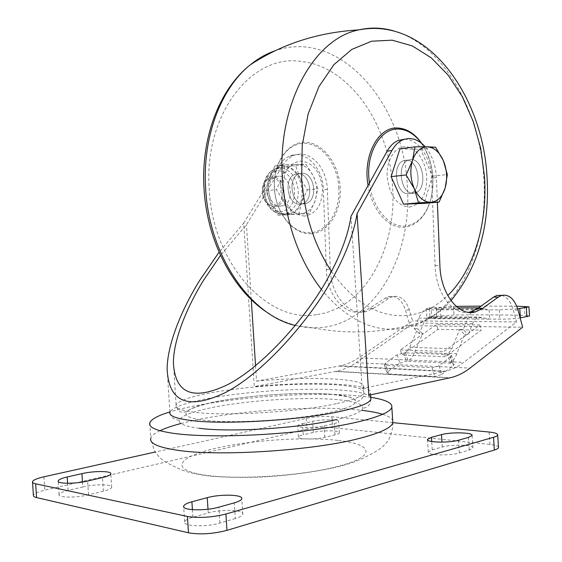 <?xml version="1.0" encoding="UTF-8"?>
<svg xmlns="http://www.w3.org/2000/svg" width="562" height="562" viewBox="0 0 562 562"><rect width="100%" height="100%" fill="white"/><g stroke="black" fill="none" stroke-linecap="round" stroke-linejoin="round"><path stroke-width="0.42" stroke-dasharray="2.81 2.11" d="M199.362 428.286C185.01 426.403 178.33 423.685 179.334 420.123C181.568 415.634 192.907 411.363 213.363 407.295C248.713 400.249 303.136 396.765 335.465 399.491C353.927 401.036 363.017 403.959 362.729 408.258C361.696 411.883 352.971 415.641 336.554 419.533M368.805 395.219L370.498 393.007C373.575 383.502 311.678 380.987 254.284 386.593L243.718 223.142L219.075 252.19M243.718 223.142L278.878 165.811C281.892 160.985 285.637 157.697 290.104 155.941C305.419 149.457 323.073 168.073 323.361 189.801L326.318 269.535C326.838 295.64 345.419 316.504 362.3 311.503L369.283 308.447L385.342 298.106L388.827 296.56C396.442 295.415 401.978 299.897 405.434 310.006L410.014 325.637L356.118 362.687C349.915 366.944 343.326 369.817 336.343 371.292L254.284 386.593M255.555 365.729L256.553 381.106L340.34 365.841C346.768 364.443 352.852 361.788 358.577 357.868L412.585 320.902L409.403 310.006C405.947 299.869 400.411 295.373 392.803 296.518L389.311 298.071L373.259 308.447L366.284 311.51C349.409 316.532 330.821 295.591 330.294 269.395L327.316 189.373C327.021 167.567 309.367 148.874 294.052 155.372C289.578 157.135 285.833 160.437 282.827 165.277L246.444 224.786L220.508 255.38M351.032 216.208L362.174 388.49L445.687 371.208C452.052 369.648 458.051 366.712 463.685 362.406L358.577 357.868M501.747 295.366C507.107 297.045 510.97 301.963 513.338 310.112L516.527 321.956L463.685 362.406M404.633 139.214C418.332 138.947 431.096 157.845 431.609 178.105L435.093 265.664C435.789 292.662 452.354 315.071 468.336 312.289M406.277 160.177L403.572 160.69C391.433 164.497 395.978 195.021 408.448 193.714L410.766 193.265C422.891 189.64 418.831 159.446 406.277 160.177C418.831 159.446 422.891 189.64 410.766 193.265L408.448 193.714C395.978 195.021 391.433 164.497 403.572 160.69L406.277 160.177M251.284 299.609L246.444 224.786M256.553 381.106C309.943 376.104 366.473 378.31 363.523 386.705L362.174 388.49M301.949 173.272C314.558 172.45 318.464 200.009 306.255 203.423L303.93 203.858C291.411 205.151 287.034 177.388 299.23 173.77L301.949 173.272L299.23 173.77C287.034 177.388 291.411 205.151 303.93 203.858L306.255 203.423C318.464 200.009 314.558 172.45 301.949 173.272M299.968 204.238L302.3 203.809C314.509 200.402 310.61 172.948 298 173.77L295.282 174.269C283.093 177.88 287.456 205.537 299.968 204.238C287.456 205.537 283.093 177.88 295.282 174.269L298 173.77C310.61 172.948 314.509 200.402 302.3 203.809L299.968 204.238M437.362 202.229L436.379 177.585C435.691 165.116 431.96 154.838 425.188 146.759M413.239 193.251C400.783 194.557 396.224 163.907 408.363 160.086L411.061 159.573C423.608 158.849 427.675 189.169 415.557 192.794L413.239 193.251L415.557 192.794C427.675 189.169 423.608 158.849 411.061 159.573L408.363 160.086C396.224 163.907 400.783 194.557 413.239 193.251M410.014 325.637L522.653 327.232M516.527 321.956L412.585 320.902M397.236 354.741L399.737 363.15L387.963 371.601L385.413 363.108L397.236 354.741L404.9 352.859L437.931 329.367L481.227 330.105L448.511 354.482L451.707 355.472L454.208 364.239L453.274 365.616L450.766 356.835L451.707 355.472M450.766 356.835L439.048 365.616L441.613 374.489L434.693 376.519L388.609 373.948L386.895 373.063L387.963 371.601M385.413 363.108L384.331 364.555L386.045 365.412L432.122 367.653L437.405 366.543L439.048 365.616M479.815 325.005L436.519 324.443L400.334 349.95L401.844 355.029L404.9 352.859L447.752 354.453L450.253 363.171L453.527 359.877L455.803 356.259L464.605 334.538L459.653 329.402L451.897 348.679L447.752 354.453L448.511 354.482L445.469 356.744L443.959 351.475L479.815 325.005L481.227 330.105M400.334 349.95L443.959 351.475M437.931 329.367L436.519 324.443M445.469 356.744L401.844 355.029M399.737 363.15L406.27 361.226L408.089 361.303L405.602 352.88L409.789 347.316L417.643 328.7L422.617 333.666L414.103 353.863L411.398 358.127L408.089 361.303L452.213 363.256L454.208 364.239M356.118 362.687L470.036 368.096M441.613 374.489L453.274 365.616M464.605 334.538L468.209 334.615L472.544 323.705C474.061 320.045 476.147 317.839 478.789 317.073L489.713 319.104L499.829 319.181C507.43 319.16 514.202 318.731 520.152 317.902M419.266 333.596L414.292 328.644L418.739 318.148C421.24 312.5 424.633 309.079 428.925 307.885L433.302 307.786L440.439 309.831L441.015 318.703L429.993 316.757C427.324 317.488 425.216 319.609 423.671 323.122L419.266 333.596L422.617 333.666M459.653 329.402L463.257 329.458L468.209 334.615M414.292 328.644L417.643 328.7M471.111 312.451L467.633 318.535L463.257 329.458M456.182 306.374L436.14 307.625L426.284 309.332L426.853 318.057L431.806 318.633L489.713 319.104L489.116 309.866L478.95 307.604M426.284 309.332L431.237 309.824L499.225 309.88L517.693 308.84M516.752 306.185L481.037 306.107M426.853 318.057L436.695 316.223L454.054 315.015C478.929 314.72 502.561 314.839 524.95 315.366L529.523 315.935M338.556 440.517C372.255 444.121 377.327 455.796 340.038 465.828C303.761 476.007 234.199 480.426 201.807 474.616C168.888 468.968 179.44 456.506 215.625 448.35C251.151 440.046 305.918 436.555 338.556 440.517M370.779 397.334L354.327 395.5C302.412 391.314 211.052 399.182 169.893 411.925M392.831 422.659L331.882 416.737C323.389 416.147 314.853 416.695 306.262 418.367L155.196 452.024M302.532 423.636L312.669 421.338C321.675 419.161 339.596 419.301 338.612 421.577C338.429 422.245 336.968 422.912 334.221 423.565L324.077 425.926C314.966 428.202 296.617 428.033 297.79 425.729C298.008 425.012 299.588 424.317 302.532 423.636L303.255 434.812L313.385 432.417C322.384 430.141 340.312 430.352 339.336 432.768C339.16 433.478 337.692 434.173 334.952 434.855L324.815 437.32C315.711 439.702 297.354 439.456 298.513 437.011C298.731 436.252 300.312 435.522 303.255 434.812M306.262 418.367L306.964 429.242C315.549 427.499 324.091 426.951 332.585 427.605L489.938 444.437C495.115 445.02 497.96 445.947 498.48 447.212M306.964 429.242L44.798 490.183C37.893 491.841 34.085 493.541 33.376 495.298M432.234 449.846L442.28 447.015C451.602 444.156 474.033 444.809 472.902 447.97L469.305 450.078L459.316 453C449.874 456.007 426.86 455.283 428.272 452.08L432.234 449.846L431.7 441.5M235.323 518.55L219.918 523.053C206.486 527.254 182.776 526.39 184.666 521.873C185.165 520.236 187.912 518.698 192.914 517.258L208.235 512.937C221.407 508.996 244.337 509.783 242.784 514.23C242.391 515.726 239.904 517.166 235.323 518.55L234.312 502.849M82.797 486.973C94.809 483.987 112.955 484.177 111.698 487.324C111.255 488.638 108.473 489.938 103.359 491.23L88.522 494.841C76.291 497.981 57.584 497.777 59.052 494.581C59.6 493.162 62.614 491.785 68.086 490.45L82.797 486.973L82.481 482.041M311.207 233.687C328.749 232.682 341.837 210.975 340.186 187.336C338.781 163.683 322.918 142.558 305.299 142.256C287.66 141.582 272.647 163.324 274.418 188.649C275.921 213.982 293.708 235.064 311.207 233.687M421.676 143.359C432.073 159.84 435.199 178.14 431.075 198.274C426.326 215.885 417.383 225.552 404.24 227.266C388.581 228.713 371.861 210.055 368.075 185.502M399.947 148.888L420.615 149.211L432.375 176.194L424.113 203.388M432.375 176.194L447.324 174.557M420.615 149.211L435.564 147.223M284.049 201.877C288.271 209.781 293.786 213.743 300.586 213.764C307.295 213.131 312.135 208.839 315.099 200.901C317.663 192.689 317.137 184.554 313.526 176.475C309.543 168.67 304.161 164.596 297.382 164.245C290.603 164.547 285.615 168.726 282.426 176.784C279.693 185.214 280.234 193.581 284.049 201.877L276.371 189.612L282.426 176.784L285.398 164.448L306.142 164.462L313.526 176.475L317.804 188.748L315.099 200.901L309.311 213.462L288.622 214.34L284.049 201.877M298.815 214.382L301.597 202.229L307.323 189.9L300.038 178.112L295.675 165.853L274.951 165.867L268.966 178.456L265.917 190.799L270.568 203.24C266.767 195.049 266.233 186.788 268.966 178.456C272.163 170.497 277.143 166.366 283.922 166.057C290.687 166.394 296.062 170.412 300.038 178.112C303.649 186.085 304.168 194.122 301.597 202.229C298.626 210.083 293.793 214.319 287.084 214.951C280.283 214.944 274.783 211.038 270.568 203.24L278.148 215.267L309.311 213.462M278.148 215.267L288.622 214.34M265.917 190.799L276.371 189.612M274.951 165.867L285.398 164.448M283.993 167.188L279.623 167.982C260.747 173.63 267.674 216.026 287.006 213.82L290.456 213.188C309.381 208.038 303.557 166.092 283.993 167.188M307.323 189.9L317.804 188.748M295.675 165.853L306.142 164.462M278.675 176.194L275.963 176.693C263.789 180.262 268.116 207.413 280.614 206.121L282.939 205.692C295.134 202.327 291.271 175.358 278.675 176.194M274.312 206.732C269.5 206.598 265.868 203.599 263.423 197.74L262.342 193.307C261.808 185.341 264.252 180.065 269.676 177.48L272.387 176.981C284.976 176.145 288.833 202.952 276.644 206.303L274.312 206.732M271.713 178.196C284.681 177.43 286.515 205.854 273.49 205.685C269.036 205.559 265.678 202.791 263.423 197.374L262.426 193.286C262.082 184.294 265.18 179.264 271.713 178.196M179.334 420.123C173.946 420.025 170.799 417.362 169.907 412.143C172.443 407.422 185.024 402.905 207.638 398.599C246.346 391.208 305.278 387.436 340.677 390.091C358.563 391.412 368.609 393.934 370.801 397.671M278.878 165.811L282.827 165.277M337.158 403.495C353.934 399.772 362.855 396.217 363.923 392.838C364.225 388.813 354.91 386.136 335.971 384.808C302.904 382.469 247.343 386.024 211.129 392.796C190.125 396.709 178.456 400.776 176.131 404.984C175.077 408.307 181.863 410.808 196.496 412.48C228.565 416.33 300.796 411.721 337.158 403.495M330.716 394.215C300.347 391.89 250.09 395.107 216.89 401.493C183.395 407.815 174.051 416.758 204.35 420.243C233.539 423.945 298.204 419.821 331.18 412.143C365.672 404.584 361.738 396.343 330.716 394.215M327.316 189.373L323.361 189.801M449.565 377.924L335.345 371.489M436.379 177.585L431.609 178.105M435.093 265.664L439.891 265.496M518.066 310.119L513.338 310.112M409.403 310.006L405.434 310.006M385.342 298.106L389.311 298.071M373.259 308.447L369.283 308.447M326.318 269.535L330.294 269.395M338.977 366.108L444.345 371.51M403.783 352.817L406.27 361.226M388.609 373.948L386.045 365.412M432.122 367.653L434.693 376.519M452.213 363.256L449.712 354.524M414.84 352.241L456.934 353.772M472.544 323.705L423.671 323.122M418.739 318.148L467.633 318.535M451.897 348.679L409.789 347.316M434.559 317.432L483.313 317.783M436.477 309.016L485.182 309.023M499.225 309.88L499.829 319.181M524.367 306.283L524.95 315.366M453.499 306.423L454.054 315.015M436.695 316.223L436.14 307.625M429.431 308.573L429.993 317.235M431.806 318.633L431.237 309.824M181.013 423.495L197.227 419.744C243.599 410.19 312.613 405.778 355.24 409.656L361.387 410.274M382.743 414.313C388.419 416.098 391.742 418.191 392.697 420.594M159.959 430.703C154.606 433.253 151.543 435.775 150.756 438.262L149.906 425.125M313.385 432.417L312.669 421.338M324.815 437.32L324.077 425.926M334.952 434.855L334.221 423.565M442.28 447.015L441.964 442.125M469.305 450.078L468.483 437.419M459.316 453L458.487 440.215M219.918 523.053L218.892 507.156M192.914 517.258L192.422 509.678M208.235 512.937L207.996 509.221M103.359 491.23L102.481 477.574M68.086 490.45L67.623 483.271M88.522 494.841L87.63 481.037M331.882 416.737L332.585 427.605M489.137 432.03L489.938 444.437M43.934 476.808L44.798 490.183M338.767 187.42C340.593 210.483 327.597 232.015 310.449 232.668C293.406 234.326 275.759 213.405 274.544 188.713C272.57 164.034 287.47 142.467 304.674 143.436C321.864 143.394 337.607 164.35 338.767 187.42M304.716 216.068C292.472 214.965 285.145 205.931 282.728 188.98C282.946 171.972 289.093 162.664 301.162 161.062C313.21 162.783 320.312 171.817 322.455 188.165C322.426 204.554 316.511 213.855 304.716 216.068M316.441 314.629C268.629 323.628 212.998 264.878 209.275 189.956C203.311 115.077 251.207 54.254 300.066 61.314C349.107 65.354 389.326 124.518 392.529 186.282C397.313 248.018 364.836 308.636 316.441 314.629M295.366 325.503L313.561 327.927L324.478 327.189C377.58 319.869 412.494 253.005 407.274 185.39C403.966 103.78 339.49 28.051 275.24 50.728M321.281 289.268C346.571 319.652 373.604 332.725 402.392 328.489C409.888 327.288 417.053 324.899 423.896 321.323C387.204 332.788 350.428 334.987 313.561 327.927L313.561 327.927C298.408 327.393 283.782 322.764 269.676 314.046M450.956 300.607C443.039 309.367 434.019 316.273 423.896 321.323C464.83 300.122 488.125 238.836 483.777 177.416C480.025 110.517 442.933 44.848 393.836 30.924M331.468 271.439C355.128 304.246 381.282 318.809 409.923 315.127C424.015 312.908 436.618 306.374 447.738 295.542M369.382 183.149C372.466 208.017 389.213 227.526 404.984 226.05C417.826 224.386 426.565 214.951 431.202 197.726L432.796 187.694L432.873 177.192C431.897 163.999 428.054 152.632 421.359 143.106M409.312 207.104C421.036 204.779 426.86 194.656 426.776 176.728C425.827 160.943 416.013 146.914 405.413 146.787C394.798 146.422 386.045 160.662 387.197 177.171C389.726 195.815 397.102 205.79 409.312 207.104M264.077 191.34C263.901 179.791 267.723 172.183 275.549 168.523L279.918 167.729C290.301 169.127 296.413 176.742 298.26 190.588C298.464 202.313 294.495 209.97 286.367 213.553L282.925 214.185C272.401 213.237 266.121 205.622 264.077 191.34M278.316 170.581C287.533 171.796 292.964 178.54 294.607 190.82C294.551 203.142 290.006 210.111 280.972 211.726C271.65 210.862 266.086 204.118 264.288 191.502C264.449 178.835 269.128 171.86 278.316 170.581M370.899 399.146C370.723 404.436 368.005 407.471 362.729 408.258M370.618 394.833L370.498 393.007M169.907 412.143L167.125 369.199M173.405 362.792L176.131 404.984C177.044 408.7 178.92 414.194 186.085 411.524C208.326 397.861 287.407 391.321 330.758 394.208L349.051 396.913L355.303 399.737L357.299 401.345L358.212 401.247L361.127 399.68L363.516 396.084L363.93 393.934L363.523 386.705M290.104 155.941L294.052 155.372M388.827 296.56L392.803 296.518M362.3 311.503L366.284 311.51M340.34 365.841L445.687 371.208M384.331 364.555L386.895 373.063M429.993 316.757L478.789 317.073M428.925 307.885L458.002 307.857M336.343 371.292L450.555 377.699M403.572 160.69L408.363 160.086L403.572 160.69M410.766 193.265L415.557 192.794L410.766 193.265M302.3 203.809L306.255 203.423L302.3 203.809M295.282 174.269L299.23 173.77L295.282 174.269M392.824 422.61C393.274 430.225 388.869 439.997 388.216 440.222C386.663 442.954 383.755 445.947 379.491 449.2C374.074 452.705 371.861 453.682 363.909 457.84C358.556 460.51 351.025 463.214 341.303 465.954C319.911 471.342 291.032 475.41 261.435 477.068C242.039 477.7 224.716 477.377 209.464 476.105C197.016 474.412 187.905 472.389 182.151 470.057C172.696 466.01 165.895 462.463 161.758 459.414C160.121 458.29 157.578 455.213 154.129 450.176L150.756 438.262M298.513 437.011L297.79 425.729M339.336 432.768L338.612 421.577M472.902 447.97L472.087 435.424M428.272 452.08L427.478 439.751M184.666 521.873L183.697 506.861M242.784 514.23L241.786 498.754M111.698 487.324L110.826 473.864M59.052 494.581L58.202 481.374M32.498 481.669L32.533 482.238M421.114 142.91C428.033 152.843 431.96 164.223 432.895 177.058L432.831 187.49L431.075 198.274M290.456 213.188L286.367 213.553C275.633 217.136 264.063 205.615 263.402 191.473C263.121 180.002 267.168 172.358 275.549 168.523L279.623 167.982M269.676 177.48L275.963 176.693M276.644 206.303L282.939 205.692M263.423 197.374L263.423 197.74"/><path stroke-width="0.84" d="M336.554 419.533C301.07 428.103 230.743 432.585 199.362 428.286M219.075 252.19L199.974 279.981C182.243 308.264 167.188 344.056 167.132 369.199C168.825 402.322 188.045 410.197 224.793 392.831C262.623 373.92 311.65 318.499 333.863 276.033C346.311 253.223 354.039 232.422 357.06 213.63L368.805 395.219L450.555 377.699C457.454 376.02 463.952 372.824 470.036 368.096L522.653 327.232L518.066 310.119C514.609 299.047 509.158 294.137 501.704 295.373L498.297 297.066L482.603 308.405L475.754 311.769C459.168 317.298 440.594 294.298 439.891 265.496L437.362 202.229M220.508 255.38L203.823 279.869C187.343 306.29 173.447 339.462 173.405 362.792C175.07 393.716 193.012 401.064 227.231 384.837C262.433 367.246 308.046 315.83 328.925 276.174C340.972 254.214 348.342 234.228 351.032 216.208L387.141 151.157C390.119 145.888 393.836 142.319 398.289 140.451L404.633 139.214M425.188 146.759C418.304 139.257 410.927 136.924 403.073 139.769C398.62 141.638 394.91 145.221 391.932 150.504L357.06 213.63M468.336 312.289L470.977 311.755L477.826 308.412L493.548 297.108L496.963 295.422L501.747 295.366M255.555 365.729L251.284 299.609M478.95 307.604L477.7 307.843L471.982 311.446M471.701 311.755L471.111 312.451M517.693 308.84L528.933 306.838L516.752 306.185M481.037 306.107L456.182 306.374M529.523 315.935L520.152 317.902M169.893 411.925C157.915 415.578 151.199 419.217 149.759 422.856C148.347 427.422 156.657 430.97 174.684 433.506C204.596 437.524 261.864 436.238 310.238 430.134C358.704 424.05 390.379 414.468 391.833 407.204C392.388 402.891 385.37 399.603 370.779 397.334M155.196 452.024L43.934 476.808C37.022 478.395 33.207 480.011 32.498 481.669C32.28 482.575 33.341 483.285 35.666 483.805L187.42 516.45C199.103 518.283 211.937 517.469 225.91 514.012L493.534 437.292C496.141 436.534 497.525 435.747 497.686 434.932C497.679 433.59 494.827 432.621 489.137 432.03L392.831 422.659M468.483 437.419L472.087 435.424C473.232 432.438 450.808 431.904 441.479 434.63L431.426 437.334L427.457 439.463C426.038 442.484 449.038 443.088 458.487 440.215L468.483 437.419M191.909 501.789C186.907 503.166 184.16 504.627 183.655 506.172C181.751 510.444 205.446 511.167 218.892 507.156L234.312 502.849C238.892 501.529 241.386 500.166 241.786 498.754C243.353 494.553 220.43 493.893 207.245 497.658L191.909 501.789L192.422 509.678M102.481 477.574L87.63 481.037C75.385 484.037 56.685 483.924 58.167 480.896C58.722 479.562 61.736 478.248 67.215 476.969L81.933 473.633C93.959 470.78 112.091 470.893 110.826 473.864C110.377 475.101 107.595 476.337 102.481 477.574M35.666 483.805L36.558 497.574C34.226 497.019 33.165 496.253 33.376 495.298L32.533 482.238M36.558 497.574L188.474 532.79C200.17 534.778 212.998 533.963 226.964 530.352L494.356 450.043C496.963 449.242 498.346 448.413 498.501 447.556L498.48 447.212M368.075 185.502C362.595 155.604 378.444 126.331 397.826 128.031C405.23 128.431 411.995 132.028 418.114 138.807L421.676 143.359M439.112 202.074L430.857 202.278C437.517 201.646 442.28 196.904 445.146 188.059C447.619 178.92 447.029 169.808 443.383 160.725L447.324 174.557L445.146 188.059L439.112 202.074L424.113 203.388L403.523 204.161L391.103 176.644L399.947 148.888L414.946 146.851L427.268 146.78C420.531 146.998 415.599 151.6 412.48 160.584L414.946 146.851M430.857 202.278L418.564 202.826L414.306 188.762C418.578 197.676 424.099 202.187 430.857 202.278M403.523 204.161L418.564 202.826M391.103 176.644L406.143 174.937L412.48 160.584C409.824 170.005 410.436 179.397 414.306 188.762L406.143 174.937M443.383 160.725C439.372 151.944 434.004 147.293 427.268 146.78L435.564 147.223L443.383 160.725M370.801 397.671L370.899 399.146C369.803 402.884 360.368 406.797 342.588 410.892C303.733 420.025 225.685 424.998 191.445 420.545C175.948 418.62 168.769 415.824 169.907 412.143M387.141 151.157L391.932 150.504M482.603 308.405L477.826 308.412M493.548 297.108L498.297 297.066M520.377 317.86L519.773 308.559M526.334 307.54L526.931 316.778M361.387 410.274C370.182 411.279 377.299 412.62 382.743 414.313M392.697 420.594L392.824 422.61C391.672 427.633 380.727 432.845 359.989 438.262C313.463 450.703 216.693 456.857 175.751 449.993C157.697 447.127 149.366 443.221 150.756 438.262M181.013 423.495C172.274 425.792 165.256 428.202 159.959 430.703M441.964 442.125L441.479 434.63M431.7 441.5L431.426 437.334M207.996 509.221L207.245 497.658M82.481 482.041L81.933 473.633M67.623 483.271L67.215 476.969M493.534 437.292L494.356 450.043M225.91 514.012L226.964 530.352M187.42 516.45L188.474 532.79M275.24 50.728C266.472 53.741 258.162 58.441 250.308 64.82C220.754 88.382 202.06 137.866 205.685 189.31C209.317 256.504 250.891 315.486 295.366 325.503M204.097 189.696C200.592 139.257 218.737 89.681 250.308 64.82L250.308 64.82C282.04 43.92 318.218 32.28 358.858 29.891C313.814 38.602 276.827 104.651 282.503 179.981C285.995 223.543 298.921 259.974 321.281 289.268M393.836 30.924C382.23 27.559 370.576 27.215 358.872 29.891C427.148 16.67 482.709 95.203 487.029 176.791C489.966 226.612 477.946 267.891 450.956 300.607M447.738 295.542C474.047 270.027 487.647 223.367 484.493 176.651L480.742 148.48L473.253 121.434L462.259 96.608L448.097 75.062L431.251 57.844L412.339 45.929L392.143 40.176L371.608 41.216L351.798 49.414L333.863 64.707L318.963 86.576L308.145 113.981L302.208 145.368L301.646 178.835C304.372 214.572 314.313 245.439 331.468 271.439M421.359 143.106L418.535 139.587C412.557 132.962 405.947 129.457 398.718 129.07C381.556 127.764 366.74 151.045 368.862 177.95L369.382 183.149M370.899 399.146L370.618 394.833M398.289 140.451L403.073 139.769M470.977 311.755L475.754 311.769M496.963 295.422L501.704 295.373M458.002 307.857L477.7 307.843M528.933 306.838L529.53 316.02M149.906 425.125L149.759 422.856M392.824 422.61L391.833 407.204M183.697 506.861L183.655 506.172M58.202 481.374L58.167 480.896M497.686 434.932L498.501 447.556M269.676 314.046C234.242 292.479 207.315 242.91 204.104 189.766M421.114 142.91L418.114 138.807"/></g></svg>
